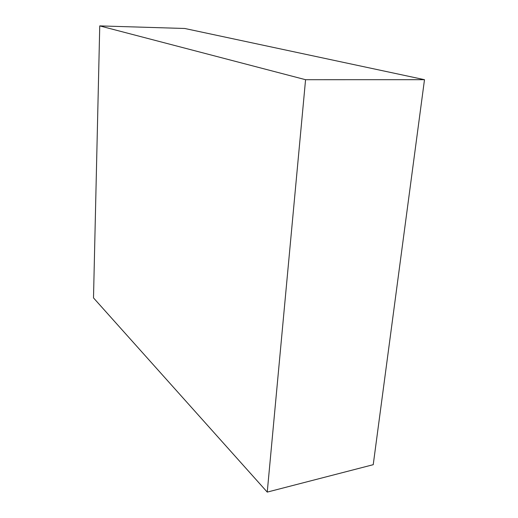 <?xml version="1.0" encoding="UTF-8"?>
<svg xmlns="http://www.w3.org/2000/svg" width="518" height="518" viewBox="0 0 518 518"><rect width="100%" height="100%" fill="white"/><g stroke="black" fill="none" stroke-linecap="round" stroke-linejoin="round"><path stroke-width="0.78" d="M305.568 79.701L267.243 492.1L93.505 297.902L99.747 25.9L305.568 79.701L424.495 79.681L184.771 28.484L99.747 25.9M267.243 492.1L373.232 464.685L424.495 79.681"/></g></svg>

